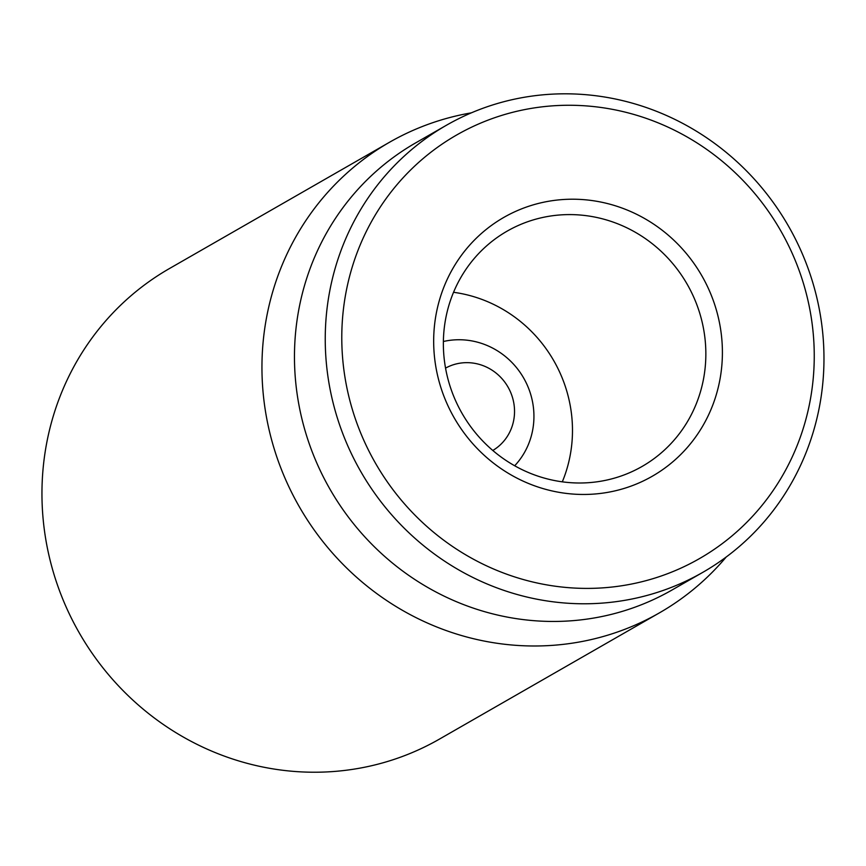 <?xml version="1.0" encoding="UTF-8"?>
<svg xmlns="http://www.w3.org/2000/svg" width="866" height="866" viewBox="0 0 866 866"><rect width="100%" height="100%" fill="white"/><g stroke="black" fill="none" stroke-linecap="round" stroke-linejoin="round"><path stroke-width="1.3" d="M389.429 142.305L169.444 268.547A271.253 259.54 60.2 0 0 46.472 444.204A271.253 259.54 60.2 0 0 154.462 718.087A271.253 259.54 60.2 0 0 439.452 739.099L659.437 612.857A271.253 259.54 -119.8 0 1 374.448 591.857A271.253 259.54 -119.8 0 1 266.468 317.974A271.253 259.54 -119.8 0 1 389.429 142.305A271.253 259.54 -119.8 0 1 471.331 112.851M445.622 318.991A135.626 129.77 -119.8 0 1 507.108 231.157A135.626 129.77 -119.8 0 1 649.608 241.668A135.626 129.77 -119.8 0 1 703.593 378.604A135.626 129.77 -119.8 0 1 642.107 466.438A135.626 129.77 -119.8 0 1 499.617 455.927A135.626 129.77 -119.8 0 1 445.622 318.991M719.917 379.622A149.19 142.749 60.2 0 0 530.187 205.794A149.19 142.749 60.2 0 0 483.986 455.094A149.19 142.749 60.2 0 0 719.917 379.622M562.305 481.832A135.626 129.77 60.2 0 0 453.546 292.297M345.848 293.184A244.136 233.593 -119.8 0 1 731.922 169.682A244.136 233.593 -119.8 0 1 656.309 577.633A244.136 233.593 -119.8 0 1 345.848 293.184M329.535 292.167A257.689 246.561 60.2 0 0 432.123 552.346A257.689 246.561 60.2 0 0 702.867 572.307A257.689 246.561 60.2 0 0 819.68 405.429A257.689 246.561 60.2 0 0 717.102 145.239A257.689 246.561 60.2 0 0 446.358 125.289A257.689 246.561 60.2 0 0 329.535 292.167M446.358 125.289L415.572 142.944A257.689 246.561 60.2 0 0 329.968 489.171A257.689 246.561 60.2 0 0 672.081 589.973L702.867 572.307M726.195 557.022A271.253 259.54 -119.8 0 1 659.437 612.857M445.546 368.126A47.468 45.422 -119.8 0 1 507.996 387.026A47.468 45.422 -119.8 0 1 492.797 450.472M443.381 341.507A74.595 71.369 -119.8 0 1 523.659 378.031A74.595 71.369 -119.8 0 1 514.685 465.767"/></g></svg>
